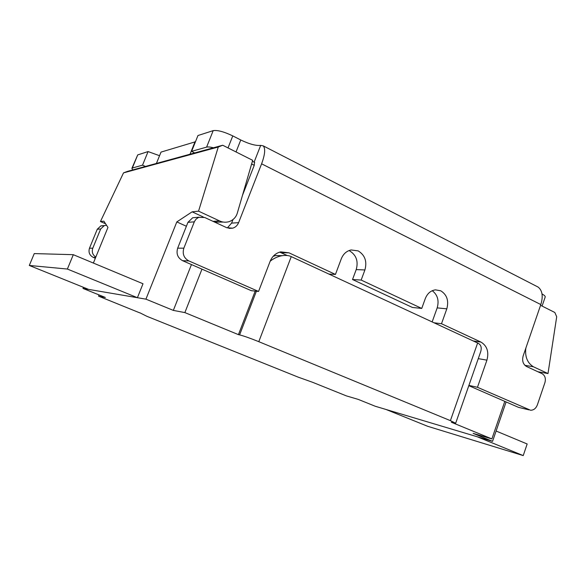 <?xml version="1.0" encoding="UTF-8"?>
<svg xmlns="http://www.w3.org/2000/svg" width="586" height="586" viewBox="0 0 586 586"><rect width="100%" height="100%" fill="white"/><g stroke="black" fill="none" stroke-linecap="round" stroke-linejoin="round"><path stroke-width="0.88" d="M432.248 290.707C437.596 294.824 439.236 300.552 437.185 307.877L432.153 321.919M252.405 161.267L254.668 162.41L254.119 162.124L260.682 145.394L263.224 145.855C265.575 148.514 265.033 154.499 261.605 163.816L238.605 222.658C237.44 225.464 235.477 227.302 232.73 228.174L226.76 227.705L204.726 217.501L198.639 217.362L196.222 218.966L194.501 221.383L183.85 248.164C182.209 253.855 183.872 258.104 188.839 260.916L258.558 291.447L270.146 261.29C272.263 256.221 275.786 253.079 280.709 251.87L288.957 252.815L335.441 274.431L341.308 258.756C343.293 253.914 346.568 250.976 351.139 249.951L358.207 250.903C364.997 255.137 367.232 261.495 364.902 269.963L361.159 280.057L421.744 308.434L425.282 298.626C427.348 293.469 430.732 290.546 435.435 289.85L440.76 290.803C446.95 294.714 448.971 300.728 446.81 308.844L441.5 323.736L480.967 342.085C487.098 345.865 489.083 351.886 486.929 360.148L477.465 387.295L530.572 410.244C533.692 410.237 535.963 408.427 537.391 404.816L544.936 382.592C545.976 378.483 545.039 375.523 542.109 373.707L526.558 366.506C523.049 364.338 521.914 360.815 523.159 355.929L540.819 304.566C543.295 296.362 542.409 290.539 538.153 287.096L536.542 286.268M421.744 308.434L412.398 307.452L352.523 279.522L356.215 269.597C358.507 261.275 356.295 255.027 349.593 250.859M213.524 147.767C210.293 146.976 207.986 146.764 206.602 147.123L191.615 151.342L194.64 152.946M145.438 166.453L142.537 165.157L132.341 168.028L131.872 168.358L132.802 169.918M159.553 155.715L148.082 151.569L137.717 154.902L131.872 168.358M195.453 141.775L161.018 152.096L156.411 163.443M260.682 145.394C255.965 145.892 249.328 144.09 240.765 139.981L232.781 135.901C223.999 131.718 217.472 129.96 213.194 130.634L197.965 135.527L191.615 151.342M542.013 293.908C544.423 295.293 545.478 296.34 545.178 297.073L542.087 306.068M142.537 165.157L148.082 151.569M190.04 154.213L195.087 141.651M254.119 162.132L254.529 162.212L254.243 165.318L251.614 163.999M227.317 227.939L231.595 223.12L232.972 219.604M242.501 195.285L254.243 165.318M258.558 291.447L251.284 290.678L182.583 260.682C177.697 257.921 176.056 253.753 177.668 248.171L187.96 222.328L192.669 217.765L196.193 217.45M468.815 385.661L518.529 407.365L529.055 409.885M287.265 255.525L279.683 252.134M361.159 280.057L352.523 279.522M335.441 274.431L328.936 274.08M103.942 225.705L100.865 225.881L97.269 229.243L89.482 248.208C88.266 252.295 89.526 255.357 93.277 257.386L95.335 258.25M106.564 225.28L104.308 225.573L100.667 228.987L92.786 248.2C91.599 251.914 92.61 254.881 95.811 257.1M441.5 323.736L434.014 322.783M477.465 387.295L468.903 385.405M214.659 222.101L222.665 222.087M201.965 269.15L184.868 312.594L238.436 334.635L255.196 291.088M273.142 256.346L275.691 255.547L281.624 255.774M504.802 401.373L491.874 438.921L451.345 422.242L455.659 423.246L450.4 420.645L477.634 343C480.996 344.568 481.992 347.542 480.615 351.93L455.659 423.246M139.79 312.756L146.764 316.257L298.259 377.172L312.55 382.277L346.414 395.902L358.28 399.41L375.245 406.252L492.555 441.346L506.106 401.945M540.563 305.306L554.832 312.485L556.7 316.755L547.998 373.553L537.867 371.744M491.874 438.921L473.107 433.369L492.555 441.346M256.397 291.22L239.601 334.892C243.974 336.012 250.369 338.276 258.8 341.675L450.4 420.645M239.601 334.892L238.436 334.635M184.868 312.594L173.339 310.397L145.936 299.153L176.818 221.911L192.135 211.832L198.551 211.158L218.27 147.005L222.717 145.24L127.455 171.39L123.514 172.877L218.27 147.005M99.049 294.912L98.543 296.157L105.334 297.446L82.985 288.437L145.936 299.153M98.543 296.157L139.754 312.858M222.717 145.24L252.676 160.33L237.389 212.835C236.217 217.01 233.492 219.94 229.207 221.633C225.771 222.592 222.534 222.343 219.479 220.885L198.551 211.158M477.634 343L291.257 256.617C288.92 255.489 285.917 255.166 282.269 255.664C277.815 256.456 273.787 258.301 270.19 261.188M525.928 347.879L525.708 349.227C525.085 357.328 527.664 363.188 533.436 366.792L547.998 373.553M123.514 172.877L100.44 221.53L103.876 221.164L107.956 227.419L93.372 263.055M82.985 288.437L83.439 287.316M203.305 217.003L192.135 211.832M186.392 226.262L176.818 221.911M173.339 310.397L191.461 264.557M105.583 223.786L100.44 221.53M137.41 297.703L88.574 289.389L29.3 265.458L67.383 269.047L137.41 297.703L143.006 283.756L73.309 254.69L67.383 269.047M73.309 254.69L34.266 253.584L29.3 265.458M523.232 455.593L427.663 426.286L386.02 409.475L477.158 436.738L523.232 455.593L527.166 443.983L496.1 431.025M446.81 308.844L437.185 307.877M364.902 269.963L356.215 269.597M236.033 151.942L240.765 139.981M132.341 168.028L137.717 154.902M206.602 147.123L213.194 130.634M228.02 147.906L232.781 135.901M261.605 163.816L540.819 304.566M238.605 222.658L231.595 223.12M288.957 252.815L281.243 252.734M188.839 260.916L182.583 260.682M183.85 248.164L177.668 248.171M194.303 221.845L187.96 222.328M97.269 229.243L100.667 228.987M89.482 248.208L92.786 248.2M93.277 257.386L95.657 257.474M480.967 342.085L473.166 340.935M486.929 360.148L478.271 358.639M528.938 409.834L518.529 407.365M258.8 341.675L291.257 256.617M533.436 366.792L524.858 365.305M219.479 220.885L213.048 221.354M263.224 145.855L538.153 287.096M199.094 217.194L192.669 217.765M232.73 228.174L228.877 228.372M100.865 225.881L104.308 225.573M282.269 255.664L275.691 255.547"/></g></svg>
